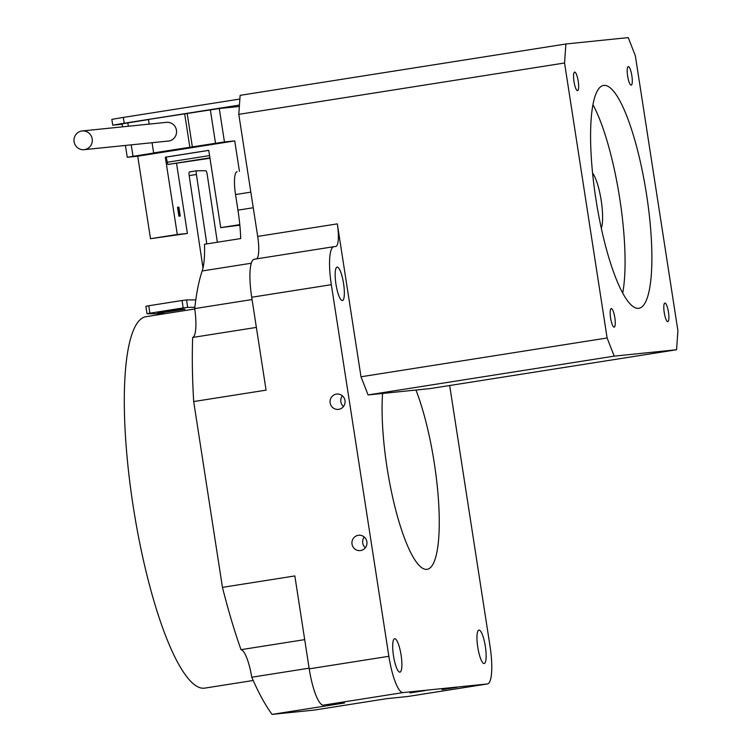<?xml version="1.0" encoding="UTF-8"?>
<svg xmlns="http://www.w3.org/2000/svg" width="752" height="752" viewBox="0 0 752 752"><rect width="100%" height="100%" fill="white"/><g stroke="black" fill="none" stroke-linecap="round" stroke-linejoin="round"><path stroke-width="1.13" d="M425.002 690.58L409.962 692.921L425.002 690.58M457.019 687.3L441.979 689.64L457.019 687.3M344.999 400.543A7.708 7.511 -95.8 0 0 336.793 394.048A7.708 7.511 -95.8 0 0 330.156 402.884A7.708 7.511 -95.8 0 0 338.362 409.389A7.708 7.511 -95.8 0 0 344.999 400.543M342.386 395.815A7.708 7.511 -95.8 0 0 343.476 406.522M366.863 541.76A7.708 7.511 -95.8 0 0 358.657 535.255A7.708 7.511 -95.8 0 0 352.021 544.1A7.708 7.511 -95.8 0 0 360.227 550.596A7.708 7.511 -95.8 0 0 366.863 541.76M364.241 537.022A7.708 7.511 -95.8 0 0 365.34 547.729M253.208 680.485L204.666 688.136A188.028 42.3 -99 0 1 133.254 506.716A188.028 42.3 -99 0 1 146.114 316.667L194.759 308.997M614.826 317.645A9.4 2.115 81 0 0 611.254 308.574A9.4 2.115 81 0 0 610.615 318.077A9.4 2.115 81 0 0 614.187 327.148A9.4 2.115 81 0 0 614.826 317.645M578.213 81.16A9.4 2.115 81 0 0 574.65 72.089A9.4 2.115 81 0 0 574.002 81.583A9.4 2.115 81 0 0 577.574 90.654A9.4 2.115 81 0 0 578.213 81.16M631.849 75.661A9.4 2.115 81 0 0 628.277 66.59A9.4 2.115 81 0 0 627.638 76.093A9.4 2.115 81 0 0 631.201 85.164A9.4 2.115 81 0 0 631.849 75.661M668.462 312.146A9.4 2.115 81 0 0 664.89 303.075A9.4 2.115 81 0 0 664.242 312.578A9.4 2.115 81 0 0 667.814 321.649A9.4 2.115 81 0 0 668.462 312.146M592.595 173.129A30.089 6.768 -99 0 1 601.186 200.399A30.089 6.768 -99 0 1 601.29 228.27M646.513 194.279A112.819 25.38 81 0 0 603.668 85.427A112.819 25.38 81 0 0 595.951 199.459A112.819 25.38 81 0 0 638.796 308.311A112.819 25.38 81 0 0 646.513 194.279M622.684 293.186A112.819 25.38 81 0 0 619.733 198.5A112.819 25.38 81 0 0 592.99 104.772M335.965 284.218A16.92 3.807 -99 0 1 337.122 267.11A16.92 3.807 -99 0 1 343.551 283.438A16.92 3.807 -99 0 1 342.395 300.546A16.92 3.807 -99 0 1 335.965 284.218M477.764 647.19A16.92 3.807 -99 0 1 478.921 630.091A16.92 3.807 -99 0 1 485.35 646.419A16.92 3.807 -99 0 1 484.194 663.518A16.92 3.807 -99 0 1 477.764 647.19M393.493 655.829A16.92 3.807 -99 0 1 394.65 638.721A16.92 3.807 -99 0 1 401.079 655.048A16.92 3.807 -99 0 1 399.923 672.156A16.92 3.807 -99 0 1 393.493 655.829M415.95 390.025A105.299 23.688 -99 0 1 434.252 462.903A105.299 23.688 -99 0 1 427.051 569.33A105.299 23.688 -99 0 1 387.064 467.735A105.299 23.688 -99 0 1 382.58 393.446L430.445 388.549L676.574 349.746L677.909 330.739L635.337 55.751L628.249 37.6L565.889 43.992L564.555 62.999L607.118 337.986L360.998 376.78L368.085 394.932L382.58 393.446M237.077 171.738L237.134 171.729A22.56 5.076 81 0 0 237.077 171.738A22.56 5.076 81 0 0 235.536 194.542L237.952 210.156A60.169 13.536 -99 0 1 240.706 238.563L204.506 244.268A60.169 13.536 81 0 1 202.166 270.974A244.438 54.99 -99 0 0 194.702 308.593L252.052 299.55M407.885 696.484A37.609 8.46 -99 0 1 407.781 696.502A37.609 8.46 -99 0 1 407.678 696.512L386.613 698.674L314.223 710.085L272.083 714.4L344.472 702.988L323.407 705.15A37.609 8.46 -99 0 1 309.222 668.848L294.84 575.947L222.451 587.359L193.687 401.559L266.076 390.147L251.704 297.247A37.609 8.46 -99 0 1 254.27 259.233A37.609 8.46 -99 0 1 254.373 259.224M304.701 639.632L241.007 649.672A244.438 54.99 -99 0 1 222.451 587.359M449.668 385.513L489.984 645.94A37.609 8.46 -99 0 1 487.409 683.953A37.609 8.46 -99 0 1 487.305 683.963L403.034 692.592A37.609 8.46 -99 0 1 388.859 656.299L331.331 284.688A37.609 8.46 -99 0 1 333.897 246.684A37.609 8.46 -99 0 1 334.001 246.665L335.73 246.496A22.372 5.029 81 0 0 335.796 246.487A22.372 5.029 81 0 0 337.319 223.87L360.998 376.78M193.687 401.559A244.438 54.99 -99 0 1 192.672 337.451L256.366 327.411M272.083 714.4A244.438 54.99 -99 0 1 251.77 677.223L309.119 668.18M256.611 258.867A22.372 5.029 81 0 0 257.692 236.419L238.798 114.351L564.555 62.999M238.798 114.351L240.132 95.335L565.889 43.992M251.77 677.223A30.089 6.768 81 0 0 241.007 649.672M192.672 337.451A30.089 6.768 81 0 0 194.702 308.593M607.118 337.986L614.215 356.138L368.085 394.932M614.215 356.138L676.574 349.746M239.869 99.048L123.337 117.415L124.24 123.225L239.446 105.064M124.24 123.225L112.744 125.18L111.841 119.371L123.337 117.415M112.744 125.18L122.144 124.23M166.07 310.896L157.478 312.559L162.911 312.588L184.926 309.204L179.493 309.175L166.07 310.896M187.652 307.361L183.178 307.935L182.069 300.499L186.543 299.926L187.652 307.361L194.843 307.342M146.001 306.318L148.764 305.754L149.874 313.189L183.178 307.935M149.874 313.189L147.11 313.753L164.932 313.697M217.347 242.238L207.204 174.464A3.76 0.846 81 0 0 205.794 170.742L196.723 170.77A3.76 0.846 81 0 0 196.695 170.779A3.76 0.846 81 0 0 196.422 174.492L206.809 243.902M203.002 267.966L189.184 175.639A3.76 0.846 -99 0 1 189.457 171.917A3.76 0.846 -99 0 1 189.485 171.917L196.667 170.779M182.069 300.499L148.764 305.754M186.543 299.926L195.783 299.898M92.186 138.904A9.4 9.156 84.2 0 1 84.092 149.676A9.4 9.156 84.2 0 1 74.091 141.752A9.4 9.156 84.2 0 1 82.184 130.97A9.4 9.156 84.2 0 1 92.186 138.904M84.092 149.676L168.373 141.047A9.4 9.156 -95.8 0 0 176.457 130.265A9.4 9.156 -95.8 0 0 166.455 122.341L82.184 130.97M149.178 124.108L148.464 119.455L219.274 108.523L224.453 141.968L234.727 140.915L239.446 171.362M234.727 140.915L137.729 156.209L127.257 157.271L156.162 152.637L153.634 152.9L152.064 142.72M239.785 224.632L220.721 227.64L208.755 150.344L165.318 157.187L177.284 234.483L150.503 238.704L137.729 156.209M220.721 227.64L239.832 225.177M209.911 157.845L167.818 164.481L209.977 158.249M178.901 216.2L180.254 216.059L178.873 207.138L177.519 207.279L178.901 216.2M176.57 163.513L187.398 233.449L177.284 234.483M165.318 157.187L166.164 157.102L167.818 164.481M150.503 238.704L187.398 233.449M122.538 126.844L122.078 123.826L148.482 119.587M239.352 106.474L219.274 108.523M179.521 216.134L178.149 207.251L177.528 207.317M178.149 207.251L178.873 207.138M209.564 155.589L166.963 162.3M208.755 150.391L166.164 157.102M153.634 152.9L215.523 143.284L210.344 109.839M192.362 146.931L187.182 113.486M189.833 147.195L184.654 113.749M224.453 141.968L215.523 143.284M250.839 192.136L235.536 194.542M253.255 207.74L237.952 210.156M251.3 263.228L202.166 270.974M407.678 696.512L487.305 683.963M323.407 705.15L403.034 692.592M309.222 668.848L388.859 656.299M251.704 297.247L331.331 284.688M257.692 236.419L337.319 223.87M196.422 174.492L189.184 175.639M162.733 311.441L162.911 312.588M127.821 122.849L128.348 126.242M131.233 144.854L133.001 156.294M254.27 259.233L333.897 246.684M407.781 696.502L487.409 683.953M189.457 171.917L196.695 170.779M145.897 306.308L147.016 313.744M125.424 145.446L127.257 157.271"/></g></svg>

